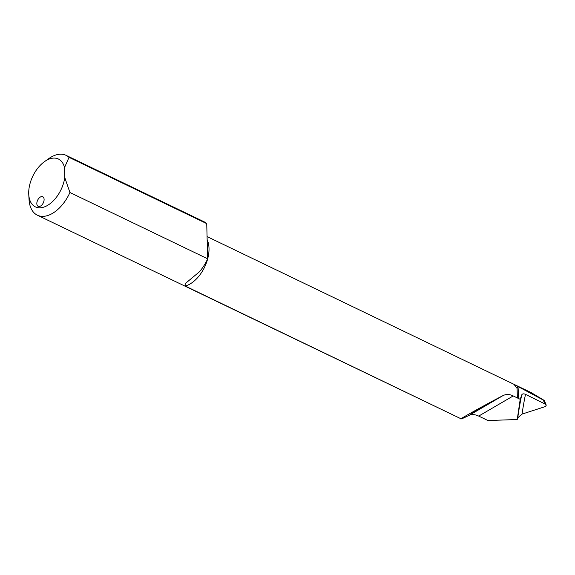 <?xml version="1.0" encoding="UTF-8"?>
<svg xmlns="http://www.w3.org/2000/svg" width="575" height="575" viewBox="0 0 575 575"><rect width="100%" height="100%" fill="white"/><g stroke="black" fill="none" stroke-linecap="round" stroke-linejoin="round"><path stroke-width="0.86" d="M517.349 397.929L517.098 388.427L514.079 384.445L544.432 400.653L546.25 405.195L545.488 406.525L522.043 414.093L517.752 417.773A829.639 529.367 17.9 0 1 521.719 394.917L520.21 399.316L513.223 395.938C509.536 394.141 506.108 394.04 502.931 395.636C489.569 402.514 466.145 415.416 460.963 418.758L185.229 286.034L185.128 283.691L199.381 271.831A33.185 19.55 -64.3 0 0 207.654 258.8L69.934 192.517A33.185 19.55 115.7 0 1 37.346 215.179A33.185 19.55 115.7 0 1 29.045 199.554L28.75 194.372A26.551 15.64 -64.3 0 0 45.784 206.332A26.551 15.64 -64.3 0 0 64.774 177.596L64.508 167.605A26.551 15.64 -64.3 0 0 44.505 161.632A26.551 15.64 -64.3 0 0 28.75 194.372M37.346 215.179L460.963 418.758C460.173 419.549 462.94 418.392 469.265 415.279C471.737 414.093 474.878 414.367 478.702 416.084L487.952 420.533L517.227 419.513L517.752 417.773M521.719 394.917C522.352 393.738 523.609 393.552 525.492 394.357L544.834 403.887L543.346 400.178C544.92 400.969 544.697 400.732 542.663 399.467L531.199 392.61L207.151 236.634M44.505 161.632L48.738 158.628A33.185 19.55 115.7 0 1 66.132 155.372A33.185 19.55 115.7 0 1 69.014 157.334L206.734 223.625A33.185 19.55 -64.3 0 0 203.845 221.655L66.132 155.372M546.25 405.195L544.834 403.887M520.21 399.316L517.227 419.513M207.654 258.8L206.734 223.625M44.102 199.41A5.312 3.127 115.7 0 1 40.588 206.03A5.312 3.127 115.7 0 1 38.166 206.317A5.312 3.127 115.7 0 1 37.648 200.179A5.312 3.127 115.7 0 1 42.773 196.751A5.312 3.127 115.7 0 1 44.102 199.41M69.014 157.334L64.508 167.605M64.774 177.596L69.934 192.517M471.026 413.209L481.289 407.819L471.026 413.209M517.586 386.695L517.098 388.427M518.032 386.918L518.787 398.957M478.702 416.084L513.223 395.938M514.079 384.445L532.529 393.329M207.287 240.027A28.542 16.819 115.7 0 1 204.643 267.023A28.542 16.819 115.7 0 1 185.229 286.034M469.265 415.279L502.931 395.636M525.492 394.357A826.318 527.246 -162.1 0 0 522.043 414.093M517.234 396.362L517.263 396.923"/></g></svg>
